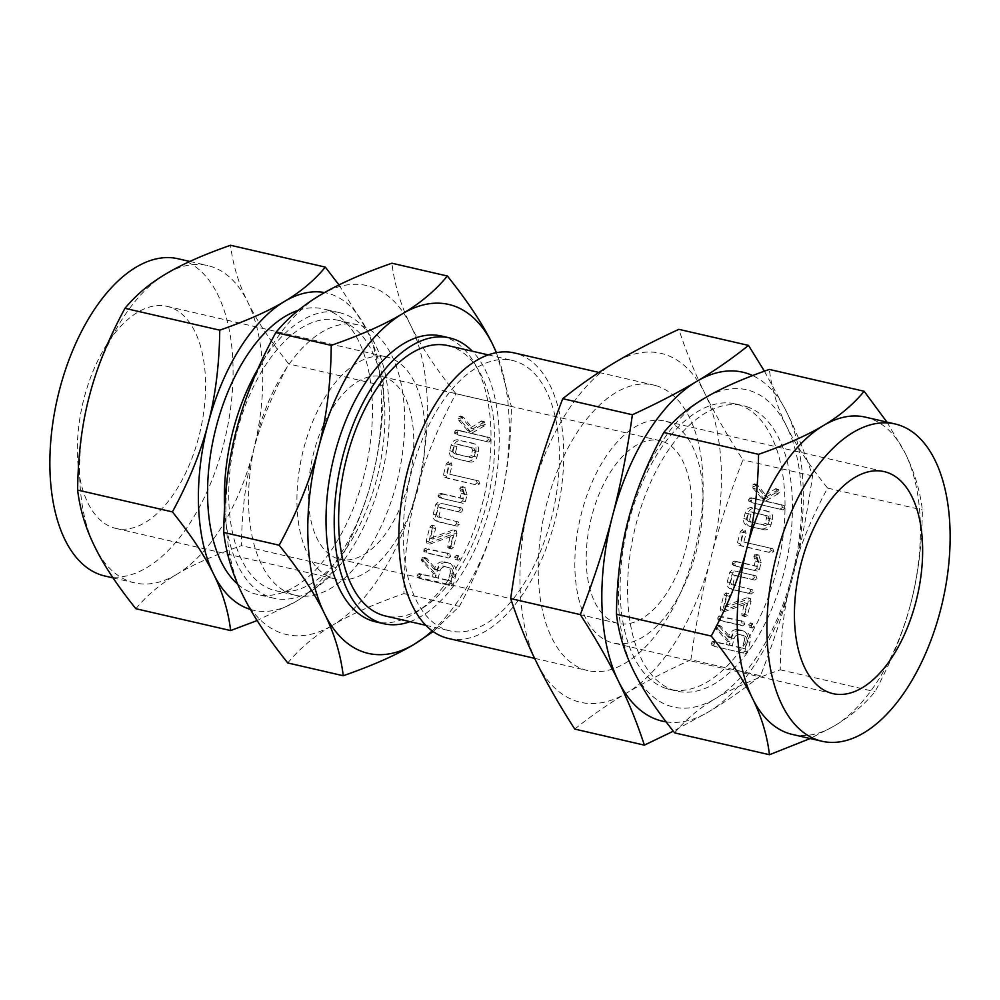 <?xml version="1.0" encoding="UTF-8"?>
<svg xmlns="http://www.w3.org/2000/svg" width="1000" height="1000" viewBox="0 0 1000 1000"><rect width="100%" height="100%" fill="white"/><g stroke="black" fill="none" stroke-linecap="round" stroke-linejoin="round"><path stroke-width="0.75" stroke-dasharray="5 3.75" d="M452.062 465.525L451.112 462.7L448.875 464.775L445.988 475.875L447.113 478.175L477.65 485.213L479.762 483.725L478.75 480.95L449.775 474.275L452.062 465.525L449.475 464.65L448.525 461.825L451.112 462.7M448.525 461.825L446.3 463.9L443.4 475L444.275 477.212L477.65 485.213M475.075 484.338L477.188 482.85L476.175 480.075L478.875 480.988L449.775 474.275M465.3 501.763L467.1 494.825L464.637 487.325L462.325 489.45L463.9 494.15L462.713 498.7L442.962 494.137L441.55 494.562L440.7 496.163L441.85 498.4L463.162 503.312L465.3 501.763L462.713 500.887L464.525 493.95L467.1 494.825M464.525 493.95L462.05 486.45L459.75 488.575L461.325 493.275L460.138 497.825L440.387 493.263L438.963 493.688L438.125 495.288L439.062 497.463L441.65 498.338L463.162 503.312M462.925 510.875L461.912 508.1L440.6 503.188L438.338 505.25L435.825 514.875C435.15 518.65 436.35 521.062 439.45 522.112L457.2 526.2L459.325 524.712L458.3 521.938L437.575 516.862L440.475 517.825L439 515.662L441.05 507.8L460.8 512.362L462.925 510.875L460.35 510L459.338 507.225L462.025 508.137L440.6 503.188M438.025 502.312L435.75 504.375L433.25 514C432.562 517.775 433.775 520.188 436.863 521.225L457.2 526.2M454.613 525.325L456.737 523.837L455.725 521.062L458.413 521.975L437.887 516.95L436.425 514.775L439 515.662M446.525 562.663C441.775 562.35 438.55 564.862 436.85 570.225L427 558.538L424.837 558.488L424.188 561.562L435.825 574.15L434.95 577.487L421.95 574.5L420.513 574.9L419.688 577.812L420.8 578.75L451.337 585.788L453.462 584.263L455.95 574.688C457.088 569.163 455.462 565.5 451.075 563.725L443.938 561.788C439.2 561.475 435.975 563.987 434.275 569.35L436.85 570.225M434.275 569.35L424.425 557.663L422.262 557.612L421.613 560.688L433.25 573.275L432.375 576.613L419.375 573.625L417.938 574.025L417.113 576.938L420.8 578.75L451.337 585.788M448.75 584.9L450.875 583.387L453.375 573.812C454.513 568.288 452.887 564.625 448.5 562.837L443.938 561.788M287.787 662.962C299.65 648.5 314.6 635.925 332.625 625.237A179.05 94.787 -77 0 1 281.537 633.138A179.05 94.787 -77 0 1 242.537 594.663A179.05 94.787 -77 0 1 236.55 429.462A179.05 94.787 -77 0 1 320.637 294.862A179.05 94.787 -77 0 1 371.712 286.962A179.05 94.787 -77 0 1 410.712 325.438A179.05 94.787 -77 0 1 416.712 490.637A179.05 94.787 -77 0 1 332.625 625.237C350.462 614.513 374.225 603.962 403.9 593.612C404.3 555.8 408.575 521.475 416.712 490.637C424.65 459.738 437.738 427.45 455.962 393.75L511.413 406.525C511.012 444.325 506.737 478.663 498.6 509.5C490.662 540.4 477.575 572.688 459.35 606.388L433.15 631.55M403.9 593.612L459.35 606.388M484.275 421.763L472.95 428.837L463.55 417.3L461.575 417.425L460.662 419.05L461.138 420.913L470.025 431.15L467.038 432.55L459.35 430.775L457.925 431.2L457.113 434.1L458.237 435.037L488.875 442.1L491 440.613L489.988 437.837L471.1 433.488L484.375 425.925L485.325 424.625L484.363 421.788L481.7 420.887L484.275 421.763M486.3 441.213L488.413 439.738L487.413 436.962L468.525 432.612L481.8 425.05L482.738 423.75L481.7 420.887L470.363 427.962L460.975 416.425L458.988 416.55L458.088 418.175L458.562 420.037L467.438 430.275L464.45 431.675L456.775 429.9L455.35 430.325L454.538 433.225L458.237 435.037L488.875 442.1M490.112 437.875L487.413 436.962L490.112 437.875M456.987 533.688L456.238 530.812L455.325 530.9L432.887 539.125L435.588 528.75L434.637 525.938L432.4 528.025L428.812 541.788L429.7 544.138L453.05 535.825L450.213 546.725L451.3 549L453.4 547.463L456.987 533.688L454.4 532.812L453.663 529.938L456.362 530.85L452.738 530.025L455.325 530.9M452.738 530.025L430.312 538.25L433.013 527.875L432.05 525.062L429.825 527.15L426.238 540.913L426.938 543.212L430.8 544.038M428.225 543.162L450.462 534.95L447.725 547.362L451.3 549L448.725 548.125L450.812 546.587L453.4 547.463M457.025 558.05L458.125 560.262L460.213 558.787L459.237 556L457.025 558.05L454.45 557.175L455.55 559.388L458.125 560.262L455.375 559.338L457.638 557.913L460.213 558.787M448.562 558.062L450.662 556.55L449.675 553.8L427.413 549.212L426.312 550.938L427.45 553.2L448.562 558.062L445.988 557.188L448.088 555.675L450.662 556.55M448.088 555.675L447.1 552.925L449.675 553.8L428.562 548.938M425.975 548.062L423.725 550.062L424.663 552.25L445.988 557.188M478.338 451.7C479.162 447.762 478 445.188 474.85 443.938L460.662 440.675C457.25 440.4 454.95 442.188 453.762 446.037L452.325 451.538C451.65 455.312 452.85 457.725 455.95 458.762L470.138 462.038C473.375 462.375 475.637 460.763 476.9 457.2L478.338 451.7L475.763 450.825C476.575 446.887 475.425 444.312 472.275 443.062L460.662 440.675M458.075 439.8C454.675 439.525 452.375 441.312 451.175 445.163L449.738 450.662C449.062 454.438 450.275 456.85 453.363 457.887L470.138 462.038M746.112 533.288L745.163 530.45L742.925 532.537L740.037 543.638L741.162 545.925L771.7 552.962L773.812 551.475L772.8 548.713L743.825 542.038L746.112 533.288L743.525 532.413L742.575 529.575L745.163 530.45M742.575 529.575L740.35 531.663L737.45 542.762L738.325 544.975L771.7 552.962M769.125 552.087L771.237 550.6L770.225 547.837L772.925 548.75L743.825 542.038M759.35 569.525L761.15 562.587L758.688 555.087L756.375 557.212L757.95 561.912L756.762 566.45L737.013 561.9L735.6 562.325L734.75 563.925L735.9 566.163L757.212 571.075L759.35 569.525L756.762 568.65L758.575 561.712L761.15 562.587M758.575 561.712L756.1 554.2L753.8 556.337L755.375 561.038L754.188 565.575L734.438 561.025L733.012 561.45L732.175 563.038L733.112 565.225L735.7 566.1L757.212 571.075M756.975 578.638L755.962 575.862L734.65 570.95L732.387 573.013L729.875 582.638C729.2 586.413 730.4 588.825 733.5 589.862L751.25 593.962L753.375 592.475L752.35 589.7L731.625 584.625L734.525 585.588L733.05 583.413L735.1 575.562L754.85 580.112L756.975 578.638L754.4 577.75L753.388 574.987L756.075 575.9L734.65 570.95M732.075 570.075L729.8 572.137L727.3 581.763C726.612 585.538 727.825 587.95 730.913 588.987L751.25 593.962M748.662 593.075L750.788 591.6L749.775 588.825L752.463 589.738L731.938 584.712L730.475 582.537L733.05 583.413M751.038 601.45L750.288 598.562L749.375 598.663L726.938 606.888L729.638 596.512L728.688 593.7L726.45 595.775L722.862 609.55L723.75 611.9L747.1 603.575L744.262 614.487L745.35 616.763L747.45 615.212L751.038 601.45L748.45 600.562L747.712 597.688L750.413 598.612L746.787 597.788L749.375 598.663M746.787 597.788L724.362 606.013L727.062 595.638L726.1 592.825L723.875 594.9L720.288 608.675L720.987 610.962L724.85 611.8M722.275 610.925L744.513 602.7L741.775 615.125L745.35 616.763L742.775 615.887L744.862 614.338L747.45 615.212M751.075 625.812L752.175 628.025L754.262 626.55L753.288 623.763L751.075 625.812L748.5 624.938L749.6 627.15L752.175 628.025L749.425 627.1L751.688 625.675L754.262 626.55M742.613 625.825L744.712 624.312L743.725 621.562L721.462 616.975L720.362 618.7L721.5 620.95L742.613 625.825L740.037 624.95L742.138 623.438L744.712 624.312M742.138 623.438L741.15 620.688L743.863 621.6L722.613 616.7M718.713 620.013L740.037 624.95M740.575 630.425C735.825 630.1 732.6 632.625 730.9 637.987L721.05 626.3L718.888 626.237L718.238 629.325L729.875 641.912L729 645.25L716 642.262L714.562 642.663L713.737 645.575L714.85 646.5L745.387 653.538L747.513 652.025L750 642.45C751.137 636.925 749.513 633.263 745.125 631.475L737.987 629.55C733.25 629.225 730.025 631.75 728.325 637.112L730.9 637.987M728.325 637.112L718.475 625.425L716.312 625.363L715.662 628.438L727.3 641.038L726.425 644.375L713.425 641.375L711.988 641.787L711.162 644.688L714.85 646.5L745.387 653.538M742.8 652.663L744.925 651.15L747.425 641.575C748.562 636.038 746.938 632.388 742.55 630.6L737.987 629.55M764.425 371.188L786.663 412.075C796.6 432.238 805.225 453.525 812.55 475.913C807.362 512.625 800.738 546.4 792.65 577.263C784.65 608.138 773.938 640.975 760.487 675.775L690.863 659.737C696.038 623.025 702.675 589.25 710.75 558.387C718.75 527.513 729.475 494.675 742.925 459.875C727.325 435.575 714.613 413.35 704.762 393.2A179.05 94.787 -77 0 1 710.75 558.387A179.05 94.787 -77 0 1 626.675 693A179.05 94.787 -77 0 1 575.588 700.9A179.05 94.787 -77 0 1 536.587 662.412A179.05 94.787 -77 0 1 530.588 497.225A179.05 94.787 -77 0 1 614.675 362.612A179.05 94.787 -77 0 1 665.763 354.712A179.05 94.787 -77 0 1 704.762 393.2C694.825 373.025 686.2 351.75 678.875 329.35M812.55 475.913L742.925 459.875M772.387 519.462C773.213 515.525 772.05 512.938 768.9 511.7L754.712 508.425C751.3 508.162 749 509.95 747.812 513.8L746.375 519.3C745.7 523.075 746.9 525.475 750 526.525L764.188 529.8C767.425 530.138 769.688 528.525 770.95 524.963L772.387 519.462L769.812 518.587C770.625 514.65 769.475 512.062 766.325 510.825L754.712 508.425M752.125 507.55C748.725 507.287 746.425 509.075 745.225 512.913L743.787 518.425C743.112 522.2 744.325 524.6 747.412 525.65L764.188 529.8M778.325 489.525L767 496.587L757.6 485.062L755.625 485.175L754.712 486.812L755.188 488.663L764.075 498.9L761.087 500.312L753.4 498.537L751.975 498.963L751.162 501.85L752.288 502.788L782.925 509.85L785.05 508.363L784.038 505.6L765.15 501.25L778.425 493.675L779.375 492.388L778.413 489.55L775.75 488.65L778.325 489.525M780.35 508.975L782.463 507.488L781.462 504.725L762.575 500.363L775.85 492.8L776.787 491.512L775.75 488.65L764.412 495.712L755.025 484.188L753.037 484.3L752.138 485.938L752.613 487.788L761.488 498.025L758.5 499.425L750.825 497.663L749.4 498.088L748.587 500.975L752.288 502.788L782.925 509.85M784.163 505.637L781.462 504.725L784.163 505.637M291.688 594.2A138.763 73.463 -77 0 1 255.9 439.938A138.763 73.463 -77 0 1 357.788 324.825A138.763 73.463 -77 0 1 361.575 325.9A138.763 73.463 -77 0 1 397.35 480.15A138.763 73.463 -77 0 1 295.462 595.275A138.763 73.463 -77 0 1 291.688 594.2M455.962 393.75C435.6 368.35 420.513 345.575 410.712 325.438C400.725 305.262 394.462 284.525 391.912 263.225M341.763 321.337A138.763 73.463 -77 0 1 377.55 475.588A138.763 73.463 -77 0 1 275.663 590.712A138.763 73.463 -77 0 1 271.875 589.637A138.763 73.463 -77 0 1 236.1 435.375A138.763 73.463 -77 0 1 337.987 320.262A138.763 73.463 -77 0 1 341.763 321.337M496.488 352.638L511.413 406.525M258.038 368.638A146.512 77.562 -77 0 1 339.725 312.712A146.512 77.562 -77 0 1 343.713 313.85A146.512 77.562 -77 0 1 381.5 476.712A146.512 77.562 -77 0 1 273.925 598.263A146.512 77.562 -77 0 1 269.925 597.125A146.512 77.562 -77 0 1 224.638 507.038M432.225 630.875A179.05 94.787 103 0 0 498.6 509.5A179.05 94.787 103 0 0 496.325 352.663M237.75 584.237A146.512 77.562 103 0 0 253.113 593.25A146.512 77.562 103 0 0 257.1 594.388A146.512 77.562 103 0 0 364.675 472.837A146.512 77.562 103 0 0 326.9 309.975A146.512 77.562 103 0 0 322.9 308.837A146.512 77.562 103 0 0 298.337 310.312M441.45 336.025A146.65 77.625 -77 0 1 445.45 337.163A146.65 77.625 -77 0 1 483.263 500.163A146.65 77.625 -77 0 1 375.6 621.825M250.425 609.438A162.8 86.175 103 0 0 295.45 601.8A162.8 86.175 103 0 0 371.912 479.412A162.8 86.175 103 0 0 366.45 329.225A162.8 86.175 103 0 0 331 294.237A162.8 86.175 103 0 0 324.562 292.562M410.012 621.663A146.65 77.625 103 0 0 492.362 498.237A146.65 77.625 103 0 0 472.337 351.225M338.975 284.925L366.45 329.225C375.475 347.438 381.175 366.3 383.55 385.788C383.188 420.163 379.3 451.375 371.912 479.412C364.738 507.3 352.837 536.675 336.213 567.513C325.438 580.65 311.837 592.087 295.45 601.8L257.137 620.55M447.875 345.588A138.763 73.463 -77 0 1 451.65 346.662A138.763 73.463 -77 0 1 487.438 500.913A138.763 73.463 -77 0 1 385.55 616.025M135.863 608.725C146.65 595.575 160.238 584.138 176.625 574.425C192.725 564.738 214.325 555.15 241.438 545.662C241.8 511.287 245.688 480.075 253.075 452.038C260.25 424.15 272.15 394.775 288.762 363.938C270.25 340.85 256.537 320.15 247.625 301.837C238.612 283.625 232.913 264.762 230.538 245.275M336.213 567.513L241.438 545.662M383.55 385.788L288.762 363.938M446.35 629.837A138.763 73.463 103 0 0 450.138 630.913A138.763 73.463 103 0 0 552.025 515.8A138.763 73.463 103 0 0 516.237 361.538A138.763 73.463 103 0 0 512.463 360.462A138.763 73.463 103 0 0 410.575 475.588A138.763 73.463 103 0 0 446.35 629.837M176.625 574.425A162.8 86.175 -77 0 1 134.625 582.863A162.8 86.175 -77 0 1 130.188 581.6A162.8 86.175 -77 0 1 94.725 546.613A162.8 86.175 -77 0 1 89.275 396.425A162.8 86.175 -77 0 1 165.725 274.037A162.8 86.175 -77 0 1 207.738 265.587A162.8 86.175 -77 0 1 212.175 266.85A162.8 86.175 -77 0 1 247.625 301.837A162.8 86.175 -77 0 1 253.075 452.038A162.8 86.175 -77 0 1 176.625 574.425M448.4 638.462A146.512 77.562 103 0 0 555.975 516.925A146.512 77.562 103 0 0 518.188 354.05A146.512 77.562 103 0 0 514.2 352.912M104.913 576.025A162.8 86.175 103 0 0 224.438 440.975A162.8 86.175 103 0 0 182.463 260.012A162.8 86.175 103 0 0 178.025 258.75M657.562 386.163A146.512 77.562 103 0 0 653.575 385.037A146.512 77.562 103 0 0 546 506.575A146.512 77.562 103 0 0 583.775 669.45A146.512 77.562 103 0 0 587.775 670.588A146.512 77.562 103 0 0 695.35 549.038A146.512 77.562 103 0 0 657.562 386.163M112.775 527.525A113.925 60.312 103 0 0 115.887 528.4A113.925 60.312 103 0 0 199.537 433.888A113.925 60.312 103 0 0 170.162 307.25A113.925 60.312 103 0 0 167.05 306.363A113.925 60.312 103 0 0 83.4 400.875A113.925 60.312 103 0 0 112.775 527.525M389.738 357.837A113.925 60.312 103 0 0 386.625 356.962A113.925 60.312 103 0 0 302.975 451.475A113.925 60.312 103 0 0 332.362 578.125A113.925 60.312 103 0 0 335.462 579A113.925 60.312 103 0 0 419.113 484.487A113.925 60.312 103 0 0 389.738 357.837M574.75 729.087C591.388 715.725 608.688 703.7 626.675 693C644.562 682.275 665.962 671.188 690.863 659.737M337.45 558.587A93.725 49.612 -77 0 1 313.275 454.4A93.725 49.612 -77 0 1 382.1 376.65A93.725 49.612 -77 0 1 384.65 377.375A93.725 49.612 -77 0 1 408.812 481.562A93.725 49.612 -77 0 1 340 559.312A93.725 49.612 -77 0 1 337.45 558.587M760.487 675.775C743.85 689.137 726.538 701.175 708.562 711.875L673.325 731.175M662.55 441.413A93.725 49.612 103 0 0 660 440.688A93.725 49.612 103 0 0 591.188 518.438A93.725 49.612 103 0 0 615.35 622.625A93.725 49.612 103 0 0 617.9 623.35A93.725 49.612 103 0 0 686.725 545.6A93.725 49.612 103 0 0 662.55 441.413M666.087 721.862A179.05 94.787 103 0 0 708.562 711.875A179.05 94.787 103 0 0 792.65 577.263A179.05 94.787 103 0 0 786.663 412.075A179.05 94.787 103 0 0 752.625 375.575M667.638 421.875A113.925 60.312 -77 0 1 697.025 548.525A113.925 60.312 -77 0 1 613.375 643.037A113.925 60.312 -77 0 1 610.262 642.163A113.925 60.312 -77 0 1 580.887 515.513A113.925 60.312 -77 0 1 664.538 421A113.925 60.312 -77 0 1 667.638 421.875M665.675 688.312A146.512 77.562 -77 0 1 627.9 525.45A146.512 77.562 -77 0 1 735.475 403.9A146.512 77.562 -77 0 1 739.463 405.037A146.512 77.562 -77 0 1 777.25 567.913A146.512 77.562 -77 0 1 669.675 689.45A146.512 77.562 -77 0 1 665.675 688.312M886.95 422.1L905.275 453.387A162.8 86.175 103 0 0 869.812 418.4A162.8 86.175 103 0 0 865.375 417.137M746.888 406.75A146.512 77.562 -77 0 1 784.675 569.625A146.512 77.562 -77 0 1 677.1 691.162A146.512 77.562 -77 0 1 673.1 690.025A146.512 77.562 -77 0 1 635.325 527.163A146.512 77.562 -77 0 1 742.9 405.613A146.512 77.562 -77 0 1 746.888 406.75M674.688 732.887C685.475 719.737 699.062 708.3 715.45 698.587C731.55 688.9 753.15 679.312 780.25 669.825C780.625 635.45 784.5 604.237 791.9 576.2C799.075 548.312 810.962 518.938 827.588 488.1C809.075 465.012 795.362 444.312 786.45 426A162.8 86.175 -77 0 1 791.9 576.2A162.8 86.175 -77 0 1 715.45 698.587A162.8 86.175 -77 0 1 669 705.763A162.8 86.175 -77 0 1 633.55 670.775A162.8 86.175 -77 0 1 628.088 520.588A162.8 86.175 -77 0 1 704.55 398.2A162.8 86.175 -77 0 1 750.987 391.012A162.8 86.175 -77 0 1 786.45 426C777.425 407.788 771.725 388.925 769.35 369.438M905.275 453.387C914.3 471.6 920 490.462 922.375 509.95C922.013 544.325 918.125 575.538 910.725 603.575A162.8 86.175 103 0 0 905.275 453.387M827.588 488.1L922.375 509.95M792.262 734.412A162.8 86.175 103 0 0 834.275 725.962A162.8 86.175 103 0 0 910.725 603.575C903.562 631.462 891.663 660.837 875.037 691.675C864.25 704.812 850.662 716.25 834.275 725.962L810.188 738.538M780.25 669.825L875.037 691.675M728.5 636.388L731.087 637.263M717.688 624.875L720.275 625.75M716.312 625.363L718.888 626.237M715.387 626.987L717.975 627.863M715.337 627.95L717.925 628.825M715.662 628.438L718.238 629.325M727.3 641.038L729.875 641.912M726.425 644.375L729 645.25M713.425 641.375L716 642.262M711.988 641.787L714.562 642.663M711.125 643.388L713.7 644.262M711.162 644.688L714.638 646.438M744.925 651.15L747.513 652.025M747.425 641.575L750 642.45M744.237 640.825L742.362 648.05L729.613 645.113L731.488 637.888C732.463 634.925 734.262 633.562 736.888 633.812L744.025 635.737C746.462 636.675 747.387 638.663 746.812 641.7L744.938 648.925L732.188 645.987L734.075 638.763C735.05 635.8 736.838 634.438 739.463 634.688L744.025 635.737L741.438 634.862C743.875 635.8 744.812 637.788 744.237 640.825L746.812 641.7M742.362 648.05L744.938 648.925M729.613 645.113L732.188 645.987M736.888 633.812L739.463 634.688M731.488 637.888L734.075 638.763M720.025 615.825L718.875 616.087L721.462 616.975M718.875 616.087L717.775 617.825L720.362 618.7M717.775 617.825L717.812 619.15L720.387 620.025M717.812 619.15L718.925 620.075L717.812 619.15M751.688 625.675L750.7 622.888L753.288 623.763M750.7 622.888L748.5 624.938M724.362 606.013L726.938 606.888M727.062 595.638L729.638 596.512M726.112 592.825L728.688 593.7L726.112 592.825M723.875 594.9L726.45 595.775M720.288 608.675L722.862 609.55M744.513 602.7L747.1 603.575M741.675 613.612L744.262 614.487M741.775 615.125L742.775 615.887L741.775 615.125M744.862 614.338L748.45 600.562M729.8 572.137L732.387 573.013M727.3 581.763L729.875 582.638M750.788 591.6L753.375 592.475M730.475 582.537L732.513 574.688L735.1 575.562M732.513 574.688L754.85 580.112M752.262 579.237L754.4 577.75M756.575 554.438L759.163 555.312M756.1 554.2L758.688 555.087M754.675 554.712L757.262 555.588M753.8 556.337L756.375 557.212M754.438 558.375L757.025 559.263M755.375 561.038L757.95 561.912M754.188 565.575L756.762 566.45M734.438 561.025L737.013 561.9M733.012 561.45L735.6 562.325M732.175 563.038L734.75 563.925M732.2 564.35L734.775 565.225M754.625 570.188L756.762 568.65M740.35 531.663L742.925 532.537M737.45 542.762L740.037 543.638M771.237 550.6L773.812 551.475M741.25 541.15L743.525 532.413M745.225 512.913L747.812 513.8M743.787 518.425L746.375 519.3M761.612 528.925C764.85 529.263 767.1 527.65 768.375 524.087L770.95 524.963M768.375 524.087L769.812 518.587M746.975 519.2L748.425 513.612L750.95 511.8L768.062 516.038L769.212 518.688L767.75 524.275L765.375 525.55L748.125 521.275L746.975 519.2L749.55 520.075L751 514.487L753.525 512.675L767.862 515.975L765.288 515.1L766.637 517.812L765.175 523.4L762.788 524.675L748.45 521.375L751.038 522.25L749.55 520.075M748.425 513.612L751 514.487M750.95 511.8L753.525 512.675M762.788 524.675L765.375 525.55M765.175 523.4L767.75 524.275M766.637 517.812L769.212 518.688M775.275 488.95L777.85 489.825M764.412 495.712L767 496.587M755.025 484.188L757.6 485.062M754.375 483.787L756.963 484.663M753.037 484.3L755.625 485.175M752.138 485.938L754.712 486.812M752.613 487.788L755.188 488.663M761.488 498.025L764.075 498.9M758.5 499.425L761.087 500.312M750.825 497.663L753.4 498.537M749.4 498.088L751.975 498.963M748.55 499.675L751.137 500.55M748.587 500.975L751.162 501.85M782.463 507.488L785.05 508.363M762.575 500.363L765.15 501.25M775.85 492.8L778.425 493.675M776.787 491.512L779.375 492.388M481.225 421.188L483.8 422.062M470.363 427.962L472.95 428.837M460.975 416.425L463.55 417.3M460.325 416.025L462.912 416.9M458.988 416.55L461.575 417.425M458.088 418.175L460.662 419.05M458.562 420.037L461.138 420.913M467.438 430.275L470.025 431.15M464.45 431.675L467.038 432.55M456.775 429.9L459.35 430.775M455.35 430.325L457.925 431.2M454.5 431.912L457.088 432.8M454.538 433.225L457.113 434.1M488.413 439.738L491 440.613M468.525 432.612L471.1 433.488M481.8 425.05L484.375 425.925M482.738 423.75L485.325 424.625M430.312 538.25L432.887 539.125M433.013 527.875L435.588 528.75M432.062 525.075L434.637 525.938L432.062 525.075M429.825 527.15L432.4 528.025M426.238 540.913L428.812 541.788M450.462 534.95L453.05 535.825M447.625 545.85L450.213 546.725M447.725 547.362L448.725 548.125L447.725 547.362M450.812 546.587L454.4 532.812M457.638 557.913L456.65 555.125L459.237 556M456.65 555.125L454.45 557.175M424.825 548.337L427.413 549.212M423.725 550.062L426.312 550.938M423.762 551.388L426.337 552.263M434.45 568.638L437.038 569.513M423.638 557.112L426.225 557.987M422.262 557.612L424.837 558.488M421.35 559.225L423.925 560.1M421.287 560.188L423.875 561.062M421.613 560.688L424.188 561.562M433.25 573.275L435.825 574.15M432.375 576.613L434.95 577.487M419.375 573.625L421.95 574.5M417.938 574.025L420.513 574.9M417.075 575.625L419.65 576.5M417.113 576.938L418.212 577.863L417.113 576.938M450.875 583.387L453.462 584.263M453.375 573.812L455.95 574.688M450.188 573.075L448.312 580.288L435.562 577.35L437.438 570.138C438.413 567.163 440.213 565.8 442.837 566.05L449.975 567.975C452.413 568.913 453.338 570.9 452.762 573.95L450.887 581.163L438.137 578.225L440.025 571.013C441 568.038 442.788 566.688 445.412 566.925L449.975 567.975L447.388 567.1C449.825 568.038 450.763 570.025 450.188 573.075L452.762 573.95M448.312 580.288L450.887 581.163M435.562 577.35L438.137 578.225M442.837 566.05L445.412 566.925M437.438 570.138L440.025 571.013M435.75 504.375L438.338 505.25M433.25 514L435.825 514.875M456.737 523.837L459.325 524.712M436.425 514.775L438.462 506.925L441.05 507.8M438.462 506.925L460.8 512.362M458.212 511.475L460.35 510M462.525 486.675L465.112 487.55M462.05 486.45L464.637 487.325M460.625 486.962L463.212 487.837M459.75 488.575L462.325 489.45M460.387 490.625L462.975 491.5M461.325 493.275L463.9 494.15M460.138 497.825L462.713 498.7M440.387 493.263L442.962 494.137M438.963 493.688L441.55 494.562M438.125 495.288L440.7 496.163M438.15 496.587L440.725 497.463M460.575 502.438L462.713 500.887M446.3 463.9L448.875 464.775M443.4 475L445.988 475.875M477.188 482.85L479.762 483.725M447.2 473.4L449.475 464.65M451.175 445.163L453.762 446.037M449.738 450.662L452.325 451.538M467.562 461.163C470.8 461.5 473.05 459.888 474.325 456.325L476.9 457.2M474.325 456.325L475.763 450.825M452.925 451.438L454.375 445.85L456.9 444.038L474.012 448.275L475.163 450.925L473.7 456.512L471.325 457.8L454.075 453.525L452.925 451.438L455.5 452.312L456.95 446.725L459.475 444.913L473.812 448.212L471.238 447.337L472.587 450.05L471.125 455.637L468.738 456.925L454.4 453.612L456.987 454.487L455.5 452.312M454.375 445.85L456.95 446.725M456.9 444.038L459.475 444.913M468.738 456.925L471.325 457.8M471.125 455.637L473.7 456.512M472.587 450.05L475.163 450.925M718.475 625.425L721.05 626.3M424.425 557.663L427 558.538M295.462 595.275L275.663 590.712M357.788 324.825L337.987 320.262M273.925 598.263L257.1 594.388M339.725 312.712L322.9 308.837M425.887 625.325L450.138 630.913M488.2 354.875L512.463 360.462M113.05 577.9L134.625 582.863M189.812 261.462L207.738 265.587M598.938 372.438L653.575 385.037M534.6 658.325L587.775 670.588M167.05 306.363L386.625 356.962M115.887 528.4L335.462 579M660 440.688L382.1 376.65M617.9 623.35L340 559.312M884.112 471.6L664.538 421M832.95 693.637L613.375 643.037M669.675 689.45L677.1 691.162M735.475 403.9L742.9 405.613M745.2 616.712L742.625 615.837M451.15 548.95L448.575 548.075M420.588 578.675L418.013 577.8"/><path stroke-width="1.5" d="M447.362 276.012L391.912 263.225C362.225 273.587 338.475 284.125 320.637 294.862C302.6 305.55 287.663 318.125 275.8 332.575C257.575 366.287 244.488 398.575 236.55 429.462C228.412 460.312 224.137 494.637 223.738 532.45C226.287 553.737 232.55 574.475 242.537 594.663C252.338 614.8 267.425 637.562 287.787 662.962L343.237 675.738C340.688 654.45 334.425 633.713 324.438 613.525C314.637 593.387 299.55 570.625 279.188 545.225C297.413 511.525 310.5 479.225 318.438 448.338C326.575 417.488 330.85 383.162 331.25 345.363C360.925 335 384.688 324.462 402.525 313.725C420.562 303.038 435.5 290.462 447.362 276.012C467.725 301.413 482.812 324.175 492.612 344.312L496.488 352.638M433.15 631.55L414.513 644.112C396.675 654.85 372.925 665.387 343.237 675.738M223.738 532.45L279.188 545.225M275.8 332.575L331.25 345.363M224.638 507.038A146.512 77.562 -77 0 1 258.038 368.638M496.325 352.663A179.05 94.787 103 0 0 492.612 344.312A179.05 94.787 103 0 0 453.612 305.837A179.05 94.787 103 0 0 402.525 313.725A179.05 94.787 103 0 0 318.438 448.338A179.05 94.787 103 0 0 324.438 613.525A179.05 94.787 103 0 0 363.438 652.013A179.05 94.787 103 0 0 414.513 644.112A179.05 94.787 103 0 0 432.225 630.875M298.337 310.312A146.512 77.562 103 0 0 213.888 436.575A146.512 77.562 103 0 0 237.75 584.237M383.787 623.713L375.6 621.825A146.65 77.625 -77 0 1 371.6 620.688A146.65 77.625 -77 0 1 333.787 457.675A146.65 77.625 -77 0 1 441.45 336.025L449.637 337.912A146.65 77.625 103 0 0 341.975 459.562A146.65 77.625 103 0 0 379.787 622.575A146.65 77.625 103 0 0 383.787 623.713A146.65 77.625 103 0 0 410.012 621.663M324.562 292.562A162.8 86.175 103 0 0 284.55 301.413A162.8 86.175 103 0 0 208.1 423.8A162.8 86.175 103 0 0 213.55 574A162.8 86.175 103 0 0 249.013 608.987A162.8 86.175 103 0 0 250.425 609.438M472.337 351.225A146.65 77.625 103 0 0 453.638 339.05A146.65 77.625 103 0 0 449.637 337.912M257.137 620.55L230.65 630.562C228.325 611.2 222.625 592.35 213.55 574C204.713 555.825 191 535.125 172.413 511.9C188.975 481.25 200.875 451.887 208.1 423.8C215.45 395.95 219.325 364.75 219.75 330.175C246.725 320.763 268.337 311.175 284.55 301.413C300.837 291.762 314.425 280.338 325.312 267.113L338.975 284.925M425.887 625.325L385.55 616.025A138.763 73.463 -77 0 1 381.775 614.95A138.763 73.463 -77 0 1 345.988 460.7A138.763 73.463 -77 0 1 447.875 345.588L488.2 354.875M230.65 630.562L135.863 608.725C117.275 585.5 103.562 564.8 94.725 546.613C85.638 528.275 79.938 509.412 77.625 490.05C78.037 455.475 81.925 424.275 89.275 396.425C96.5 368.338 108.387 338.975 124.963 308.325C135.85 295.113 149.45 283.688 165.725 274.037C181.95 264.275 203.55 254.688 230.538 245.275L325.312 267.113M219.75 330.175L124.963 308.325M172.413 511.9L77.625 490.05M598.938 372.438L514.2 352.912A146.512 77.562 103 0 0 406.625 474.462A146.512 77.562 103 0 0 444.4 637.325A146.512 77.562 103 0 0 448.4 638.462L534.6 658.325M189.812 261.462L178.025 258.75A162.8 86.175 103 0 0 58.5 393.8A162.8 86.175 103 0 0 100.475 574.763A162.8 86.175 103 0 0 104.913 576.025L113.05 577.9M580.325 614.612C593.775 579.812 604.487 546.975 612.487 516.1C620.575 485.238 627.2 451.45 632.388 414.75C657.288 403.3 678.688 392.212 696.575 381.488C714.55 370.788 731.862 358.762 748.5 345.4L678.875 329.35C653.962 340.812 632.575 351.9 614.675 362.612C596.7 373.312 579.4 385.35 562.762 398.7C549.312 433.512 538.587 466.35 530.588 497.225C522.513 528.088 515.875 561.862 510.7 598.575C518.025 620.962 526.65 642.25 536.587 662.412C546.438 682.562 559.163 704.788 574.75 729.087L644.375 745.138C637.05 722.738 628.425 701.45 618.488 681.287C608.638 661.137 595.913 638.913 580.325 614.612L510.7 598.575M632.388 414.75L562.762 398.7M748.5 345.4L764.425 371.188M673.325 731.175L644.375 745.138M752.625 375.575A179.05 94.787 103 0 0 747.663 373.587A179.05 94.787 103 0 0 696.575 381.488A179.05 94.787 103 0 0 612.487 516.1A179.05 94.787 103 0 0 618.488 681.287A179.05 94.787 103 0 0 657.487 719.762A179.05 94.787 103 0 0 666.087 721.862M829.837 692.75A113.925 60.312 -77 0 1 800.462 566.112A113.925 60.312 -77 0 1 884.112 471.6A113.925 60.312 -77 0 1 887.225 472.475A113.925 60.312 -77 0 1 916.6 599.125A113.925 60.312 -77 0 1 832.95 693.637A113.925 60.312 -77 0 1 829.837 692.75M895.088 423.975A162.8 86.175 -77 0 1 899.525 425.238A162.8 86.175 -77 0 1 941.5 606.2A162.8 86.175 -77 0 1 821.975 741.25A162.8 86.175 -77 0 1 817.537 739.987A162.8 86.175 -77 0 1 775.562 559.025A162.8 86.175 -77 0 1 895.088 423.975L865.375 417.137A162.8 86.175 103 0 0 823.375 425.575C839.65 415.925 853.238 404.5 864.137 391.275L886.95 422.1M864.137 391.275L769.35 369.438C742.362 378.85 720.763 388.438 704.55 398.2C688.263 407.85 674.675 419.275 663.787 432.488C647.212 463.137 635.312 492.5 628.088 520.588C620.737 548.438 616.862 579.637 616.45 614.212C618.763 633.575 624.462 652.438 633.55 670.775C642.387 688.962 656.1 709.663 674.688 732.887L769.463 754.725C767.15 735.362 761.45 716.513 752.375 698.162A162.8 86.175 103 0 0 787.825 733.15A162.8 86.175 103 0 0 792.262 734.412L821.975 741.25M758.562 454.338C785.55 444.925 807.15 435.337 823.375 425.575A162.8 86.175 103 0 0 746.925 547.962C754.275 520.112 758.15 488.913 758.562 454.338L663.787 432.488M746.925 547.962A162.8 86.175 103 0 0 752.375 698.162C743.525 679.987 729.812 659.287 711.237 636.062C727.8 605.413 739.7 576.05 746.925 547.962M616.45 614.212L711.237 636.062M810.188 738.538L769.463 754.725"/></g></svg>
